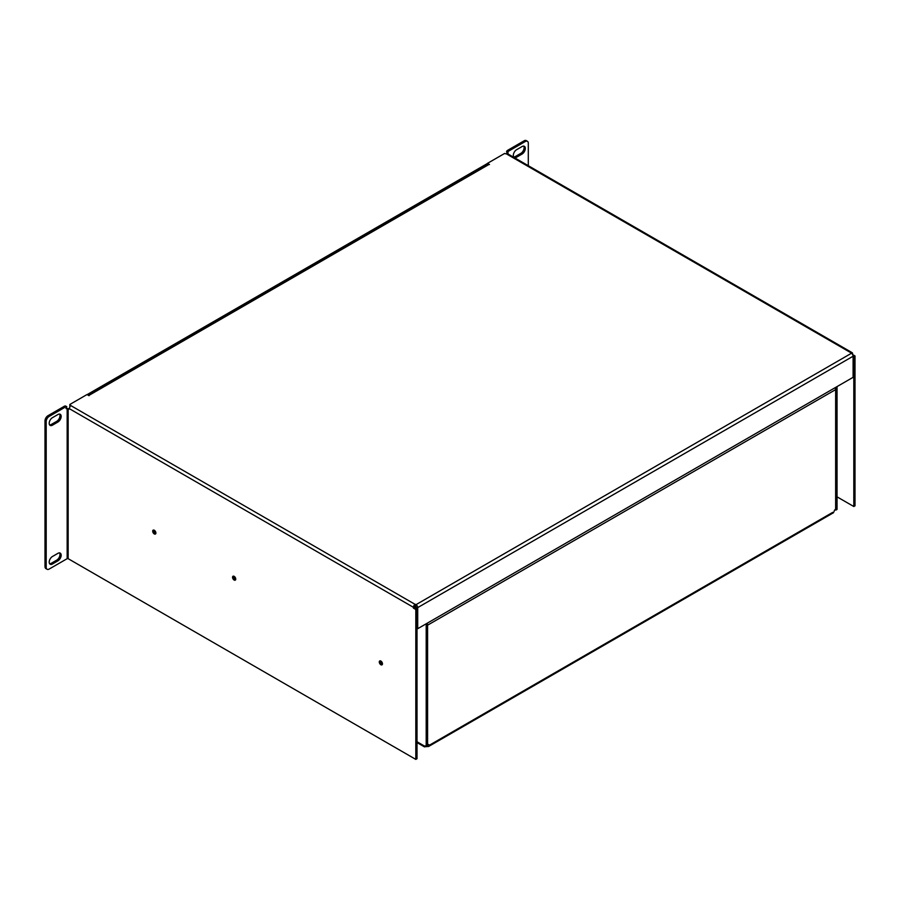 <?xml version="1.0" encoding="UTF-8"?>
<svg xmlns="http://www.w3.org/2000/svg" width="900" height="900" viewBox="0 0 900 900"><rect width="100%" height="100%" fill="white"/><g stroke="black" fill="none" stroke-linecap="round" stroke-linejoin="round"><path stroke-width="1.35" d="M426.195 623.79L426.195 746.617L427.387 745.931L427.387 623.104M426.195 746.617A2.261 1.305 -120 0 0 425.599 746.145A2.261 1.305 -120 0 0 424.463 746.033A2.261 1.305 -120 0 0 424.44 746.044L417.015 741.758M417.015 742.567L424.541 746.921L424.44 746.044L425.723 746.786A2.261 1.305 180 0 1 427.05 746.561L428.636 746.46L429.165 745.346L427.961 744.66L427.05 745.178M832.781 512.325L429.165 745.346A2.261 1.305 120 0 0 428.726 744.649A2.261 1.305 120 0 0 427.59 744.761L427.59 625.174L835.639 389.599L835.639 509.175A2.261 1.305 120 0 0 834.064 511.582M425.723 746.786L425.723 746.224M835.83 387.293L835.83 510.12L837.034 509.423L837.034 386.595M835.121 509.569A2.261 1.305 60 0 1 835.83 510.12M427.387 624.139A2.396 1.384 60 0 1 427.59 625.174M427.387 744.986L427.961 744.66A2.261 1.305 120 0 0 427.95 744.592M835.639 389.599A2.396 1.384 -120 0 0 835.031 387.754M52.436 556.515A4.59 2.644 120 0 0 49.196 562.129A4.59 2.644 120 0 0 50.141 564.233A4.59 2.644 120 0 0 52.436 564.007L57.926 560.835A4.59 2.644 120 0 0 60.919 556.796A4.59 2.644 120 0 0 60.221 553.118A4.59 2.644 120 0 0 57.926 553.342L52.436 556.515M52.436 417.69A4.59 2.644 120 0 0 49.196 423.304A4.59 2.644 120 0 0 50.141 425.407A4.59 2.644 120 0 0 52.436 425.183L57.926 422.01A4.59 2.644 120 0 0 60.919 417.971A4.59 2.644 120 0 0 60.221 414.293A4.59 2.644 120 0 0 57.926 414.517L52.436 417.69M516.577 149.715A4.59 2.644 120 0 0 513.337 155.34A4.59 2.644 120 0 0 514.283 157.433A4.59 2.644 120 0 0 516.577 157.208L522.067 154.046A4.59 2.644 120 0 0 525.06 149.996A4.59 2.644 120 0 0 524.363 146.317A4.59 2.644 120 0 0 522.067 146.554L516.577 149.715M153.934 530.077A2.261 1.305 -120 0 0 155.498 533.239A2.261 1.305 -120 0 0 155.857 533.396M154.294 533.925A2.261 1.305 60 0 1 152.82 531.945A2.261 1.305 60 0 1 153.169 530.134A2.261 1.305 60 0 1 154.294 530.246A2.261 1.305 60 0 1 155.768 532.238A2.261 1.305 60 0 1 155.43 534.038A2.261 1.305 60 0 1 154.294 533.925M233.786 576.18A2.261 1.305 -120 0 0 235.35 579.341A2.261 1.305 -120 0 0 235.71 579.499M234.146 580.028A2.261 1.305 60 0 1 232.672 578.048A2.261 1.305 60 0 1 233.021 576.236A2.261 1.305 60 0 1 234.146 576.349A2.261 1.305 60 0 1 235.62 578.34A2.261 1.305 60 0 1 235.282 580.14A2.261 1.305 60 0 1 234.146 580.028M380.52 660.893A2.261 1.305 -120 0 0 382.072 664.054A2.261 1.305 -120 0 0 382.433 664.211M380.88 664.74A2.261 1.305 60 0 1 379.406 662.76A2.261 1.305 60 0 1 379.744 660.949A2.261 1.305 60 0 1 380.88 661.061A2.261 1.305 60 0 1 382.354 663.053A2.261 1.305 60 0 1 382.005 664.852A2.261 1.305 60 0 1 380.88 664.74M506.486 153.776A2.261 1.305 120 0 0 506.846 152.404A2.261 1.305 120 0 0 506.52 151.47L507.713 152.156A2.261 1.305 -60 0 1 508.039 153.09A2.261 1.305 -60 0 1 507.904 153.922L506.306 153.821A2.261 1.305 180 0 1 504.652 153.439L487.485 163.35L489.476 164.498L488.576 164.678A2.396 1.384 -120 0 0 487.384 164.554L88.121 395.066A2.396 1.384 60 0 1 89.314 395.19L89.021 395.707L87.019 394.549L69.851 404.46A2.261 1.305 180 0 1 70.515 405.382A2.261 1.305 180 0 1 70.515 405.416L69.221 408.6A2.261 1.305 60 0 1 68.782 409.298A2.261 1.305 60 0 1 68.153 409.387L69.176 408.791M66.735 408.915L68.153 409.387L68.153 558.675L415.811 759.398L415.811 609.502L413.415 608.119L413.415 607.309A2.396 1.384 -60 0 1 415.114 604.373L416.014 604.665A2.396 1.384 60 0 1 417.713 607.601L417.713 628.695L417.015 628.29M417.713 628.695L853.099 377.325L853.099 356.231A2.396 1.384 -120 0 0 851.411 353.284L850.905 352.766A2.396 1.384 -60 0 1 852.109 352.654A2.396 1.384 -60 0 1 852.604 353.745L852.604 354.555L855 355.939L855 505.834L853.808 506.52L837.034 496.845M69.851 404.46L69.851 405.844A2.261 1.305 180 0 1 70.121 406.035M487.485 163.35L487.485 164.509M415.316 604.26L416.509 608.524M413.415 608.119L414.619 606.623L416.509 607.714M415.316 605.644L414.619 606.623M855 355.939L853.808 356.636L853.808 506.52M417.713 607.601L853.099 356.231L853.808 356.636M68.153 558.675L67.163 558.675L67.163 409.151A2.261 1.305 -60 0 1 66.926 409.072A2.261 1.305 -60 0 1 66.791 406.721A2.824 1.631 120 0 0 65.554 406.946L49.196 416.396A4.23 2.441 120 0 0 46.193 421.582L46.193 567.326A4.23 2.441 120 0 0 47.07 569.261A4.23 2.441 120 0 0 49.196 569.048L67.163 558.675M415.811 609.502L417.015 608.816L417.015 758.7L415.811 759.398M417.015 608.816L414.619 607.433M528.3 165.701L528.3 143.235A4.23 2.441 120 0 0 527.423 141.3A4.23 2.441 120 0 0 525.308 141.502L508.95 150.953A2.824 1.631 120 0 0 507.713 152.156M65.959 408.465L69.356 408.69M527.423 141.3L526.23 140.602A4.23 2.441 120 0 0 524.115 140.816L507.746 150.266A2.824 1.631 120 0 0 506.52 151.47M66.791 406.721L65.587 406.035A2.824 1.631 120 0 0 64.361 406.249L47.992 415.699A4.23 2.441 120 0 0 45 420.885L45 566.629A4.23 2.441 120 0 0 45.877 568.564L47.07 569.261M523.688 146.115A4.59 2.644 -60 0 1 520.864 153.349L515.374 156.521A4.59 2.644 -60 0 1 513.765 156.96M59.546 552.904A4.59 2.644 -60 0 1 56.734 560.137L51.244 563.31A4.59 2.644 -60 0 1 49.624 563.749M59.546 414.079A4.59 2.644 -60 0 1 56.734 421.324L51.244 424.485A4.59 2.644 -60 0 1 49.624 424.924M69.851 405.844L69.851 406.586M487.485 163.474L87.131 394.616M70.515 405.416L415.114 604.373M416.014 604.665L851.411 353.284M850.905 352.766L506.306 153.821M488.576 164.678L89.314 395.19M69.221 408.6L413.415 607.309M508.95 150.953L507.746 150.266M525.308 141.502L524.115 140.816M46.193 567.326L45 566.629M46.193 421.582L45 420.885M49.196 416.396L47.992 415.699M65.554 406.946L64.361 406.249M522.067 154.046L520.864 153.349M516.577 157.208L515.374 156.521M57.926 422.01L56.734 421.324M52.436 425.183L51.244 424.485M57.926 560.835L56.734 560.137M52.436 564.007L51.244 563.31M833.591 512.663L428.636 746.46M507.892 153.922L852.109 352.654"/></g></svg>
